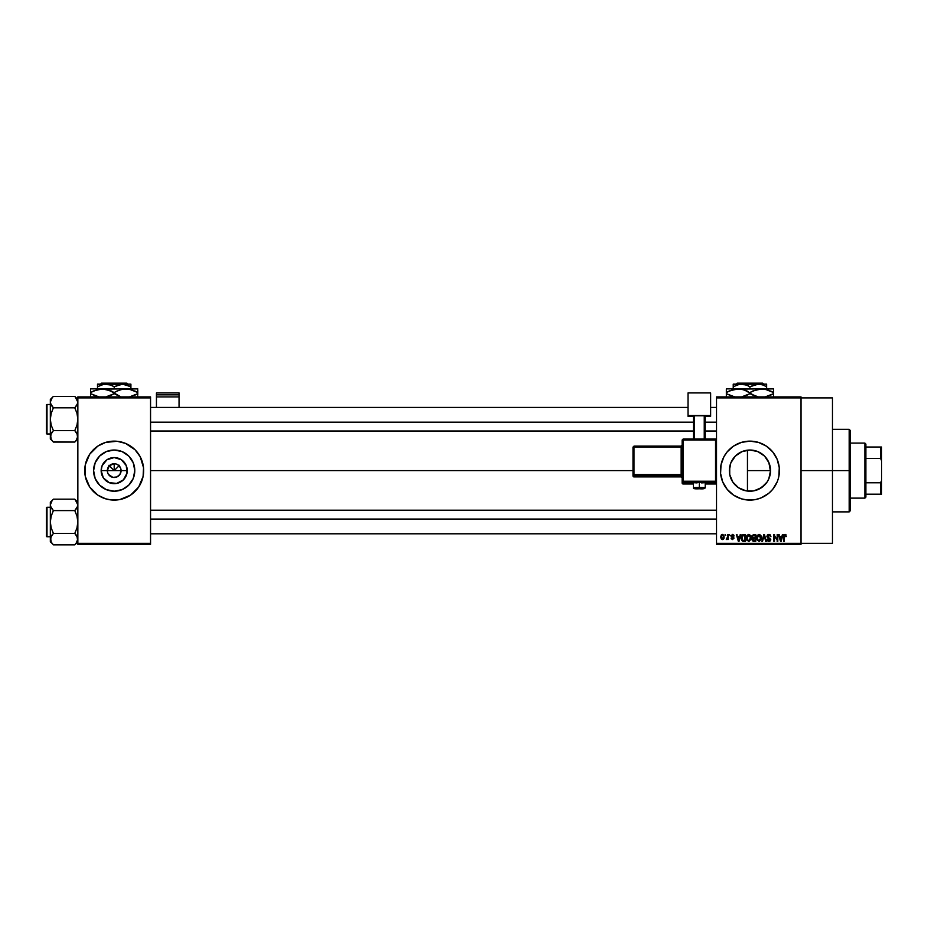 <?xml version="1.0" encoding="UTF-8"?>
<svg xmlns="http://www.w3.org/2000/svg" width="928" height="928" viewBox="0 0 928 928"><rect width="100%" height="100%" fill="white"/><g stroke="black" fill="none" stroke-linecap="round" stroke-linejoin="round"><path stroke-width="1.39" d="M107.845 473.245L107.323 470.612A6.879 6.879 0 0 0 114.202 477.491A6.879 6.879 0 0 0 121.081 470.612L127.252 470.612A13.05 13.05 0 0 1 114.202 483.662A13.05 13.05 0 0 1 101.152 470.612L121.081 470.612A6.879 6.879 0 0 1 114.202 477.491A6.879 6.879 0 0 1 107.323 470.612L109.33 465.752L114.202 463.733L114.202 470.612L119.515 465.299L114.202 470.612L108.878 465.299L114.202 470.612L114.202 463.733L115.536 463.872L118.018 464.893L120.559 467.979L121.081 470.612L119.921 474.428L120.559 473.245M112.856 477.363L108.483 474.428L112.856 477.363L116.835 476.969L114.202 477.491M134.792 470.612A20.59 20.59 0 0 1 114.202 491.214A20.59 20.59 0 0 1 93.6 470.612L95.166 462.736L99.632 456.054L106.314 451.588L114.202 450.022L122.078 451.588L128.76 456.054L133.226 462.736L134.792 470.612L133.226 478.5L128.76 485.17L122.078 489.636L114.202 491.214L106.314 489.636L99.632 485.17L95.166 478.5L93.6 470.612A20.59 20.59 0 0 1 114.202 450.022A20.59 20.59 0 0 1 134.792 470.612M122.798 498.812A29.476 29.476 0 0 0 143.678 470.635A29.476 29.476 0 0 1 114.202 500.088A29.476 29.476 0 0 1 84.726 470.612A29.476 29.476 0 0 0 105.606 498.812L111.314 499.948L119.944 499.519A29.476 29.476 0 0 0 122.716 498.835M105.676 498.835A29.476 29.476 0 0 0 108.425 499.519M108.472 499.531A29.476 29.476 0 0 0 119.932 499.531M768.825 478.802L770.53 470.612A20.59 20.59 0 0 1 749.928 491.214A20.59 20.59 0 0 1 729.338 470.612L729.733 474.602L729.71 466.691M764.266 485.402L758.176 489.485L764.394 485.274M752.886 490.993L745.915 490.808L738.491 487.734L732.807 482.05L729.733 474.626M753.988 490.808L755.079 490.552M741.24 489.276L742.04 489.636M742.098 489.659L742.841 489.949M733.387 482.885L738.514 487.757M730.719 478.013L731.38 479.544M777.177 481.887A29.476 29.476 0 0 0 778.14 479.184L778.847 476.366A29.476 29.476 0 0 0 779.416 470.612A29.476 29.476 0 0 1 749.928 500.088A29.476 29.476 0 0 1 720.453 470.612A29.476 29.476 0 0 0 741.344 498.812L747.04 499.948L755.682 499.519A29.476 29.476 0 0 0 758.454 498.835M741.402 498.835A29.476 29.476 0 0 0 755.67 499.531M758.524 498.812A29.476 29.476 0 0 0 777.165 481.899L778.14 479.173M778.151 479.15A29.476 29.476 0 0 0 778.836 476.389M801.026 470.612L832.474 470.612L832.474 397.903L832.474 470.612L801.026 470.612M150.556 470.612L633 470.612L150.556 470.612M119.921 474.428L116.835 476.969M121.081 470.612L107.323 470.612A6.879 6.879 0 0 1 114.202 463.733A6.879 6.879 0 0 1 121.081 470.612A6.879 6.879 0 0 0 114.202 463.733A6.879 6.879 0 0 0 107.323 470.612L101.152 470.612L102.138 465.624L106.952 459.766L114.202 457.562L121.452 459.766L126.254 465.624L126.997 473.164L123.424 479.834L116.742 483.407L109.202 482.664L103.344 477.862L101.152 470.612A13.05 13.05 0 0 1 114.202 457.562A13.05 13.05 0 0 1 127.252 470.612L121.081 470.612M729.71 474.521L729.733 466.598L730.904 462.736L735.37 456.054L742.052 451.588L749.928 450.022L757.816 451.588L764.498 456.054L768.964 462.736L770.495 471.749M734.953 484.752L733.561 483.117M737.853 487.293L736.252 486.005M740.324 488.824L739.372 488.29M748.664 491.167L746.576 490.935M745.033 490.61L743.78 490.262M751.854 491.121L750.914 491.19M756.134 490.251L757.944 489.59M766.505 482.838L765.136 484.497M768.697 479.103L767.7 481.029M770.101 474.788L769.706 476.389M770.507 469.638L770.53 470.612L747.458 470.612L747.458 491.063L747.458 470.612L770.53 470.612L768.964 478.5L767.062 482.05L761.378 487.734L753.954 490.808M716.52 396.917L801.026 396.917L716.52 396.917L716.52 397.903L801.026 397.903L801.026 543.321L716.52 543.321L716.52 396.917M801.026 397.903L716.52 397.903L716.52 544.307L716.52 543.321L801.026 543.321L801.026 544.307L716.52 544.307L801.026 544.307L801.026 396.917L801.026 397.903L832.474 397.903M725.104 534.482L725.731 535.468L725.104 534.482M729.385 534.482L730.011 535.468L729.385 534.482M740.254 534.482L739.72 536.535L737.551 536.535L736.356 534.482L738.352 541.36L739.013 541.36L740.915 534.482L739.72 536.535L737.551 536.535L736.356 534.482L738.352 541.36L739.013 541.36L740.915 534.482L739.013 541.36L738.352 541.36L736.356 534.482L737.006 534.482M746.901 535.584L748.768 534.389L746.982 535.444L746.356 537.915L748.768 541.453L751.181 537.834L750.566 535.468L748.235 534.458L746.611 536.222L746.866 540.212L749.07 541.43L751.088 539.04L750.671 535.653M757.167 535.584L759.046 534.389L757.248 535.444L756.633 537.915L759.046 541.453L761.459 537.834L760.844 535.468L758.512 534.458L756.877 536.222L756.923 539.748L759.348 541.43L761.354 539.04L760.948 535.653M768.848 534.389L767.433 534.946L766.911 536.384L767.433 537.741L770.02 538.994L769.173 540.63L767.085 539.388L767.572 540.85L768.964 541.453L770.275 540.908L770.727 539.226L767.816 537.126L767.665 535.781L769.103 535.224L770.924 536.709L770.402 535.073L768.848 534.389L766.911 536.384L770.124 539.539L768.952 540.641L767.085 539.388L768.964 541.453L770.75 539.562L767.526 536.372L768.802 535.201L770.924 536.709L768.848 534.389M782.42 534.482L781.875 536.535L779.717 536.535L778.522 534.482L780.518 541.36L781.167 541.36L783.07 534.482L781.875 536.535L779.717 536.535L778.522 534.482L780.518 541.36L781.167 541.36L783.07 534.482L781.167 541.36L780.518 541.36L778.522 534.482L779.172 534.482M778.847 476.366L779.265 467.724L777.165 459.337L772.722 451.913L766.308 446.101L758.489 442.401L749.928 441.136L741.379 442.401L733.561 446.101L727.146 451.913L723.933 456.715L721.021 464.858L720.592 473.5L722.703 481.899L727.146 489.311L733.561 495.123L741.379 498.823M755.682 499.519L761.215 497.849L768.639 493.394L772.722 489.311L777.165 481.899M785.111 534.389L786.097 534.876L784.926 534.4L783.916 535.189L783.696 541.36L784.322 541.36L784.508 535.502L785.413 535.282L786.468 536.535L785.111 534.389L783.696 536.686L783.696 541.36L784.322 541.36L784.415 535.711L785.088 535.201L785.83 536.396M777.177 534.482L777.177 539.98L773.871 534.482L773.871 541.36L774.497 541.36L774.497 535.85L777.803 541.36L777.803 534.482L777.177 534.482L777.803 534.482L777.177 534.482L777.177 539.98L773.871 534.482L773.871 541.36L774.497 541.36L774.497 535.85L777.803 541.36L777.803 534.482L777.803 541.36L777.13 541.36M763.837 534.482L761.876 541.36L762.526 541.36L764.185 535.282L765.658 541.36L766.308 541.36L764.452 534.482L761.876 541.36L762.526 541.36L764.185 535.282L765.658 541.36L766.308 541.36L764.452 534.482L766.308 541.36L765.658 541.36L764.185 535.282L762.526 541.36L761.876 541.36L763.837 534.482M753.803 534.482L752.005 535.711L752.747 538.194L752.19 540.305L753.118 541.268L755.74 541.36L755.74 534.482L753.803 534.482L755.74 534.482L753.803 534.482L751.9 536.5L752.747 538.194L752.074 539.632L753.791 541.36L755.74 541.36L755.74 534.482L755.74 541.36L753.791 541.36M741.75 535.595L743.63 534.482L741.472 536.268L741.982 540.664L745.462 541.36L745.462 534.482L743.63 534.482C741.89 534.841 741.101 536.001 741.263 537.962L742.725 541.233L745.462 541.36L745.462 534.482L745.462 541.36M732.505 534.389L730.997 536.152L733.271 538.02L732.656 538.855L731.09 538.147L732.528 539.574L733.92 537.846L731.635 535.723L732.563 535.108L734.036 536.001L733.781 535.12L732.505 534.389L730.997 536.013L733.317 538.252L732.517 538.855L731.09 538.147L732.528 539.574L733.944 538.147L731.624 535.885L732.459 535.108L734.036 536.001L732.668 534.4M727.598 534.482L727.482 538.101L726.264 539.307L727.598 538.681L728.225 539.481L728.225 534.482L727.598 534.482L728.225 534.482L727.598 534.482L727.482 538.101L726.264 539.307L727.598 538.681L728.225 539.481L728.225 534.482L728.225 539.481L727.598 539.481M722.46 534.389L721.3 534.934L720.72 537.034L721.195 538.878L722.576 539.574L724.084 538.112L723.863 535.282L722.46 534.389L720.72 537.034L722.46 539.574L724.211 536.987L722.46 534.389M769.695 464.8L770.101 466.424M767.224 459.43L768.825 462.411M764.695 456.251L766.911 458.954M750.891 450.045L758.164 451.739L764.266 455.822M761.552 453.606L764.394 455.95M747.458 450.161L747.458 470.612L747.458 450.161L748.676 450.057M742.829 451.275L745.022 450.614M746.576 450.289L745.984 450.405M745.857 450.428L741.252 451.936M736.252 455.219L737.864 453.92M739.384 452.922L740.335 452.388M731.392 461.657L732.586 459.511M768.697 462.121L770.53 470.612A20.59 20.59 0 0 0 749.928 450.022A20.59 20.59 0 0 0 729.338 470.612L730.812 462.956M77.848 544.307L150.556 544.307L150.556 543.321L77.848 543.321L77.848 397.903L150.556 397.903L150.556 543.321L150.556 396.917L77.848 396.917L150.556 396.917L150.556 397.903L77.848 397.903L77.848 396.917L77.848 543.321L150.556 543.321L150.556 544.307L77.848 544.307L77.848 543.321L77.848 544.307M119.944 499.519L130.581 495.123L138.713 486.991L143.109 476.366L143.538 467.724L140.198 456.715L135.047 449.767L125.477 443.375L117.09 441.276L105.641 442.401L97.823 446.101L89.691 454.233L85.283 464.858L85.283 476.366L89.691 486.991L97.823 495.123L105.641 498.823M832.474 543.321L832.474 470.612L832.474 543.321L801.026 543.321M741.344 442.412A29.476 29.476 0 0 0 720.453 470.612A29.476 29.476 0 0 1 749.928 441.136A29.476 29.476 0 0 1 779.416 470.612A29.476 29.476 0 0 0 778.151 462.074M778.14 462.04A29.476 29.476 0 0 0 777.177 459.348M777.165 459.325A29.476 29.476 0 0 0 758.524 442.412M758.454 442.389A29.476 29.476 0 0 0 755.705 441.705M755.67 441.693A29.476 29.476 0 0 0 741.402 442.401M723.933 456.715L722.622 459.522M722.703 481.899L723.933 484.509M732.366 459.859L730.87 462.805M738.514 453.479L734.57 456.901M760.113 452.713L758.164 451.739M767.7 460.195L765.148 456.727M105.606 442.412A29.476 29.476 0 0 0 84.726 470.589A29.476 29.476 0 0 1 114.202 441.136A29.476 29.476 0 0 1 143.678 470.612A29.476 29.476 0 0 0 122.798 442.412M122.716 442.389A29.476 29.476 0 0 0 119.967 441.705M119.932 441.693A29.476 29.476 0 0 0 108.472 441.693M108.425 441.705A29.476 29.476 0 0 0 105.676 442.389M143.538 473.5L143.538 467.724M142.402 462.051L141.427 459.337M84.866 467.724L84.866 473.5M85.991 479.173L86.965 481.899M125.64 453.49L122.078 451.588M97.069 459.174L95.166 462.736M102.753 487.734L106.314 489.636M131.324 482.05L133.226 478.5M109.33 465.752L107.845 467.979M111.569 464.255L110.374 464.893M119.062 465.752L116.835 464.255M120.559 467.979L119.921 466.796M785.842 536.628L785.088 535.201L784.415 535.711L784.322 536.639L785.088 535.201L784.415 535.711L785.088 535.201L785.842 536.628M784.322 541.36L783.696 541.36L783.696 536.686M784.114 534.853L784.926 534.4M780.541 539.586L779.926 537.335L781.666 537.335L780.993 539.667M774.497 541.36L773.871 541.36L773.871 534.482L774.544 534.482M769.289 534.424L770.089 534.772M770.924 536.709L770.194 536.198M768.674 535.201L767.653 536.906M767.537 536.256L768.871 537.614M770.716 539.934L770.484 540.618M770.634 540.305L770.275 540.908M767.096 539.586L767.734 539.562M768.187 540.421L768.952 540.641L767.711 539.307L768.952 540.641L769.927 538.843L767.85 538.02L766.911 536.187M768.952 540.641L769.927 538.843L766.922 536.639M770.112 539.702L767.85 538.02M770.124 539.539L768.941 538.379L770.124 539.539M767.201 535.259L768.036 534.54M761.099 535.966L761.308 536.581M761.436 538.437L761.366 539.017M756.645 537.59L756.761 536.639M760.844 535.468L759.046 534.389L760.844 535.468M759.846 534.551L759.046 534.389M758.652 540.595L757.921 540.131M757.468 536.488L757.526 539.493L759.034 540.641L760.832 537.822L759.034 540.641L757.526 539.493L757.26 537.938L759.046 535.201L759.916 535.479M760.125 535.665L759.046 535.201L760.763 538.75L759.15 540.641M757.26 537.938L757.608 536.164M760.461 536.106L760.809 537.382M752.747 538.194L752.074 539.632L752.747 538.182L751.9 536.303M753.791 535.282L755.114 535.282L753.142 535.375L752.527 536.5L753.617 537.683L755.114 537.695L753.884 537.695M753.652 540.548L752.701 539.516L753.281 538.565L752.701 539.644L753.513 540.525M752.701 539.516L753.281 538.565L752.701 539.516L753.281 538.565L755.114 538.495L755.114 540.56L752.701 539.516L753.281 538.565L752.712 539.365M755.114 535.282L755.114 537.695L755.114 535.282M753.107 537.579L752.538 536.755M753.06 535.41L752.527 536.5M753.942 538.495L755.114 538.495L755.114 540.56L754.023 540.56M750.833 535.966L751.042 536.581M746.367 537.59L746.495 536.639M750.566 535.468L748.768 534.389L750.566 535.468M749.569 534.551L748.768 534.389M748.768 540.641L747.249 539.493L748.768 540.641L750.555 537.822L748.768 540.641L747.643 540.131M747.191 536.488L747.249 539.493L746.982 537.938L748.78 535.201L750.555 537.822L750.23 539.655L748.884 540.641M746.982 537.938L747.33 536.164M750.358 536.488L750.543 537.382M743.711 541.36L742.725 541.233L743.711 541.36M742.307 541.001L741.426 539.435M741.321 538.901L741.275 538.194M741.286 537.416L741.402 536.546M742.052 539.342L741.936 538.739M743.351 535.305L742.145 536.291L741.89 537.973L742.145 536.291L744.836 535.282L744.836 540.56L742.841 540.421L742.052 536.57M742.841 540.421L744.836 540.56L744.836 535.282L742.145 536.291L743.212 535.328M741.901 537.544L741.924 538.658M742.539 535.642L742.145 536.291M738.63 540.641L737.76 537.335L739.5 537.335L738.537 540.235M734.036 536.001L733.375 535.897M733.41 536.094L732.459 535.108L733.41 536.094L732.459 535.108L731.624 535.885L733.944 538.286M733.004 535.259L731.624 535.885L732.401 536.616L731.786 536.338M732.459 535.108L731.624 535.885L732.459 535.108M733.944 538.147L732.528 539.574L731.09 538.147L732.517 538.855L733.317 538.252L730.997 535.85M732.528 539.574L731.09 538.147M731.322 538.959L731.113 538.333M731.716 538.054L732.517 538.855L733.166 537.869M733.317 538.252L732.517 538.855L733.317 538.321M726.856 539.574L726.264 539.307L727.598 538.681L726.856 539.574L727.598 538.681L726.856 539.574L727.598 538.681L726.856 539.574L727.598 538.681L726.856 539.574L726.438 538.588L727.598 537.08M723.84 538.739L723.295 539.33M721.822 539.423L721.195 538.878M723.585 536.987L722.483 538.855L723.573 536.674L722.448 535.108L721.358 536.686L722.483 538.855M723.538 537.59L723.028 538.646M723.376 535.792L723.573 536.674M780.448 539.226L779.926 537.335L781.666 537.335L781.086 539.342M738.282 539.226L737.76 537.335L739.5 537.335L738.839 539.667M849.178 470.612L849.178 511.885L849.178 470.612L832.474 470.612L849.178 470.612L849.178 429.339L849.178 470.612L850.152 470.612L849.178 470.612M850.152 510.899L850.152 470.612L850.152 510.899L849.178 511.885L832.474 511.885M850.152 430.325L850.152 470.612L850.152 430.325L849.178 429.339L832.474 429.339M77.616 437.854L76.015 440.696L77.848 436.346L76.989 433.411L77.627 437.83M53.116 441.786L74.785 442.064L77.848 439.002L74.785 442.064L76.015 440.696L74.785 442.064L53.395 442.064L51.191 439.304L50.553 434.872L53.395 430.638L51.179 425.094L50.332 419.224L51.191 413.343L53.395 407.81L51.191 405.049L50.332 402.102L51.191 405.037L50.332 402.102L52.154 397.752L50.332 402.102L50.332 436.346L51.202 439.327M53.395 396.384L52.154 397.752L53.395 396.384L52.154 397.752L53.395 396.384L74.785 396.384L53.395 396.384L50.332 399.446L53.395 396.384M46.992 433.968A0.592 0.592 0 0 1 46.4 433.376L46.4 405.072A0.592 0.592 0 0 1 46.992 404.48L50.332 404.48L46.992 404.48L46.992 433.968L50.332 433.968L46.992 433.968L46.992 404.48A0.592 0.592 0 0 0 46.4 405.072L46.4 433.376A0.592 0.592 0 0 0 46.992 433.968M75.052 396.662L77.848 402.102L77.627 400.618L77.627 403.576L74.785 407.81L76.015 406.441L74.785 407.81L53.395 407.81L74.785 407.81L76.989 413.354L77.848 419.224L76.989 425.105L74.785 430.638L53.395 430.638L74.785 430.638L76.978 433.399L77.848 436.346L76.989 433.411M76.096 432.1L74.785 430.638L76.989 425.105L77.848 419.224L76.989 413.354L74.785 407.81L77.616 403.599L76.978 405.049L77.848 402.102L76.966 399.121M53.395 430.638L50.553 434.861L53.395 430.638L51.179 425.094L50.332 419.224L50.332 439.002L51.191 433.411M74.785 442.064L76.978 439.304L74.785 442.064M50.332 399.446L50.332 419.224L51.191 413.343L53.395 407.81L50.553 403.599L50.332 399.446M50.332 436.264L50.332 439.002L52.177 440.73M52.154 440.696L50.553 437.854M52.084 406.348L53.395 407.81M52.154 431.996L50.553 434.849M74.785 430.638L77.616 434.849M77.848 399.446L74.785 396.384L77.616 400.594M150.556 422.182L693.436 422.182L150.556 422.182M705.222 422.182L716.52 422.182L705.222 422.182M716.52 519.054L150.556 519.054L716.52 519.054M864.896 443.097L865.882 444.083L865.882 447.029L865.882 444.083L864.896 443.097L850.152 443.097L864.896 443.097L864.896 498.127L850.152 498.127L864.896 498.127L864.896 443.097M865.882 497.141L864.896 498.127L865.882 497.141L865.882 494.195L865.882 497.141M865.882 458.455L865.882 482.769L865.882 447.029L865.882 458.455L880.614 458.455L881.6 460.787L881.6 480.437L880.614 482.769L865.882 482.769L865.882 494.195L865.882 482.769L880.614 482.769L880.614 494.195L881.6 494.195L881.6 480.437L881.6 494.195L880.614 494.195L880.614 482.769L881.6 480.437L881.6 447.029L865.882 447.029L880.614 447.029L880.614 458.455L880.614 447.029L881.6 447.029L881.6 460.787L880.614 458.455L865.882 458.455M865.882 494.195L880.614 494.195L865.882 494.195M46.4 405.35L46.4 406.452M46.4 431.996L46.4 433.098M74.785 407.81L76.015 406.441M77.616 403.599L76.989 405.037M50.553 403.599L51.191 405.037M77.616 540.63L76.015 543.472L77.848 539.133L76.989 536.187L77.627 540.606M53.116 544.562L74.785 544.84L77.848 541.778L74.785 544.84L76.015 543.483L74.785 544.84L53.395 544.84L51.191 542.08L50.553 537.648L53.395 533.414L51.179 527.87L50.332 522L51.191 516.119L53.395 510.586L51.191 507.825L50.332 504.878L51.191 507.813L50.332 504.878L52.154 500.528L50.332 504.878L50.332 539.133L51.202 542.103M53.395 499.171L52.154 500.528L53.395 499.171L52.154 500.528L53.395 499.171L74.785 499.171L53.395 499.171L50.332 502.222L53.395 499.171M46.992 536.744A0.592 0.592 0 0 1 46.4 536.152L46.4 507.848A0.592 0.592 0 0 1 46.992 507.268L50.332 507.268L46.992 507.268L46.992 536.744L50.332 536.744L46.992 536.744L46.992 507.268A0.592 0.592 0 0 0 46.4 507.848L46.4 536.152A0.592 0.592 0 0 0 46.992 536.744M75.052 499.438L77.848 504.878L77.627 503.394L77.627 506.352L74.785 510.586L76.015 509.228L74.785 510.586L53.395 510.586L74.785 510.586L76.989 516.13L77.848 522L76.989 527.881L74.785 533.414L53.395 533.414L74.785 533.414L76.978 536.175L77.848 539.133L76.989 536.187M76.096 534.876L74.785 533.414L76.989 527.881L77.848 522L76.989 516.13L74.785 510.586L77.616 506.375L76.978 507.825L77.848 504.878L76.966 501.897M53.395 533.414L50.553 537.637L53.395 533.414L51.179 527.87L50.332 522L50.332 541.778L51.191 536.187M74.785 544.84L76.978 542.08L74.785 544.84M50.332 502.222L50.332 522L51.191 516.119L53.395 510.586L50.553 506.375L50.332 502.222M50.332 539.052L50.332 541.778L52.177 543.506M51.191 542.08L52.154 543.472M52.084 509.124L53.395 510.586M52.154 534.783L50.553 537.625M74.785 533.414L77.616 537.625M77.848 502.222L74.785 499.171L77.616 503.37M46.4 508.126L46.4 509.228M46.4 534.772L46.4 535.885M74.785 510.586L76.015 509.228M77.616 506.375L76.989 507.813M50.553 506.375L51.191 507.813M179.046 407.427L179.046 392.927L179.046 394.864L156.449 394.864L156.449 392.927L179.046 392.927L156.449 392.927L156.449 407.427L156.449 396.906L179.046 396.906L179.046 407.427M156.449 396.906L179.046 396.906L179.046 394.864L156.449 394.864L156.449 396.906M701.591 482.896L705.222 482.699L699.329 482.49L699.329 488.766L704.248 488.592L694.515 488.627L699.329 488.766L699.329 487.397L693.436 487.606L699.329 487.397L699.329 482.49L693.436 482.699L697.079 482.896M683.112 439.988L716.52 440.023L715.546 439.988L715.546 439.037L683.112 439.037L683.112 439.988L683.112 439.037L682.138 440.023L683.112 439.988L683.112 439.037L682.138 440.023L682.138 481.261L683.112 481.238L683.112 482.247L715.546 482.247A0.986 0.986 0 0 0 716.52 481.261A0.986 0.986 180 0 1 715.546 482.247L715.546 481.238L682.138 481.261L683.112 482.247A0.986 0.986 180 0 1 682.138 481.261L682.138 483.001L683.112 483.987L693.436 483.987L683.112 483.987L683.112 439.988L715.546 439.988L715.546 481.238L683.112 481.238L683.112 439.988L682.138 440.023L682.138 483.001A0.986 0.986 0 0 0 683.112 483.987L683.112 482.247L715.546 482.247L715.546 483.987L705.222 483.987L715.546 483.987A0.986 0.986 -0 0 0 716.52 483.001L715.546 483.987L715.546 483.036M710.628 415.512L710.628 416.347L705.222 416.347L710.628 416.347L710.628 392.927L688.031 392.927L688.031 415.512L710.628 415.512L688.031 415.512L688.031 416.347L688.031 392.927L710.628 392.927L710.628 415.512M693.436 416.347L688.031 416.347L693.436 416.347M705.222 415.756L693.436 415.756L693.436 439.037L693.436 415.756L704.248 415.721L704.248 439.037L704.248 415.721L705.222 415.756L705.222 439.037L705.222 415.756M694.422 439.037L694.422 415.721L694.422 439.037M699.329 482.49L693.436 482.699L693.436 487.606C692.845 488.65 694.805 489.044 699.329 488.766C703.157 489.091 705.129 488.708 705.222 487.606L699.329 487.397L705.222 487.606L705.222 482.699L699.329 482.49M633.986 447.076L681.152 447.076L681.152 474.568L682.138 474.533L681.152 474.568L681.152 475.588A0.986 0.986 180 0 1 682.138 476.563A0.986 0.986 -0 0 0 681.152 475.588L681.152 474.568L633.986 474.568L633.986 475.588L633.986 474.568L633 474.602L633.986 475.588A0.986 0.986 180 0 1 633 474.602L633 475.925A0.986 0.986 0 0 0 633.986 476.899L633.986 475.588L681.152 475.588L681.152 476.899A0.986 0.986 180 0 1 682.138 477.885A0.986 0.986 -0 0 0 681.152 476.899L633.986 476.899L633.986 475.588L681.152 475.588L681.152 476.899L633.986 476.899L633 475.925L633 474.602L633.986 474.568L633.986 447.076L681.152 447.076L681.152 474.568L633.986 474.568L633.986 447.076L633 447.11L633 474.602L633 447.11L633.986 447.076L633.986 446.124L633 447.11L633.986 446.124L633.986 447.076L633.986 446.124L681.152 446.124A0.986 0.986 -0 0 0 682.138 445.138L681.152 446.124L633.986 446.124M681.152 447.076L681.152 446.124L681.152 447.076L682.138 447.041L681.152 447.076M693.436 483.987L683.112 483.987A0.986 0.986 180 0 1 682.138 483.001M683.112 439.037L715.546 439.037L716.52 440.023L715.546 439.037L715.546 481.238L716.52 481.261L715.546 481.238L715.546 483.987L705.222 483.987M737.192 383.16L762.665 383.16L737.192 383.16L736.217 384.146L737.192 383.16M763.651 384.146L762.665 383.16L763.651 384.146M749.928 386.732L756.088 384.331L766.632 384.146L733.224 384.146L733.224 386.732L739.384 384.331L745.868 384.865L749.928 386.732L749.928 388.867L749.928 386.732L747.945 385.688L749.928 386.732L758.28 384.146L762.572 384.865L766.632 386.732L763.686 385.271L766.632 386.732L766.632 388.867L766.632 384.331M734.094 386.257L733.224 386.732L733.224 385.688L733.224 388.867L733.224 386.732L739.384 384.331L743.746 384.331L747.945 385.688M733.48 389.47L738.143 388.867L726.346 388.867L773.511 388.867L758.652 389.122L764.776 389.122L773.511 392.509L770.704 391.036L773.511 392.509L773.511 393.669L764.823 397.045L773.511 393.669L773.511 389.876M766.632 388.867L761.726 388.867L767.781 389.876L773.511 392.509L773.511 391.048M770.704 395.131L773.511 393.669L773.511 395.131M757.062 389.47L764.8 389.122M752.968 390.932L761.726 388.867L735.069 389.122L741.194 389.122L747.121 391.036L744.233 389.888L755.647 396.291L749.928 393.669L741.24 397.045L747.121 395.131L749.928 393.669L749.928 392.509L756.854 389.528M741.24 389.134L738.143 388.867L744.198 389.876L748.084 391.512M729.385 390.932L738.143 388.867M726.346 391.036L726.346 393.669L726.346 388.867L726.346 392.509L733.282 389.516M726.346 395.131L726.346 393.669L735.092 397.045L726.346 393.669L732.064 396.291L726.346 393.669L726.346 396.291M751.773 394.667L758.675 397.045L749.928 393.669M773.511 397.045L773.511 396.291M749.928 392.509L752.933 390.955M726.346 392.509L729.164 391.036L726.346 392.509M733.224 384.331L758.28 384.146L762.572 384.865L766.632 386.732L766.632 385.688M101.465 383.16L126.939 383.16L101.465 383.16L100.479 384.146L101.465 383.16M127.925 384.146L126.939 383.16L127.925 384.146M114.202 386.732L122.554 384.146L97.498 384.146L97.498 386.732L103.646 384.331L110.13 384.865L114.202 386.732L114.202 388.867L114.202 386.732L112.207 385.688L114.202 386.732L120.35 384.331L124.712 384.331L130.906 386.732L126.869 384.876L130.906 386.732L130.906 388.867L130.906 384.146L122.554 384.146L130.906 386.732L130.906 385.688M98.356 386.257L97.498 386.732L97.498 385.688L97.498 388.867L97.498 386.732L103.646 384.331L108.008 384.331L112.207 385.688M97.742 389.47L102.405 388.867L90.619 388.867L137.785 388.867L122.914 389.122L129.038 389.122L137.785 392.509L134.978 391.036L137.785 392.509L137.785 393.669L129.085 397.045L137.785 393.669L137.785 389.876M130.906 388.867L125.988 388.867L132.043 389.876L137.785 392.509L137.785 391.048M134.966 395.131L137.785 393.669L137.785 395.131M117.241 390.932L122.89 389.134L129.062 389.122M121.324 389.47L125.988 388.867L99.331 389.122L105.456 389.122L114.202 392.509L108.495 389.888L119.921 396.291L114.202 393.669L105.502 397.045L111.395 395.131L114.202 393.669L114.202 392.509L119.898 389.888M105.502 389.134L102.405 388.867L111.383 391.036M93.658 390.932L102.405 388.867M90.619 391.036L90.619 393.669L90.619 388.867L90.619 392.509L97.544 389.516M90.619 395.131L90.619 393.669L99.354 397.045L90.619 393.669L96.338 396.291L90.619 393.669L90.619 396.291M119.932 396.302L114.202 393.669M137.785 397.045L137.785 396.291M114.202 392.509L117.206 390.955M90.619 392.509L93.426 391.036L90.619 392.509M112.358 391.512L111.395 391.048M121.116 389.528L119.932 389.876M116.046 394.667L119.909 396.291M97.498 384.331L130.906 384.146M150.556 407.427L688.031 407.427M710.628 407.427L716.52 407.427M150.556 431.01L693.436 431.01M705.222 431.01L716.52 431.01M716.52 533.797L150.556 533.797M716.52 510.214L150.556 510.214M682.138 477.885L681.152 476.899L633.986 476.899L633 475.925M716.52 483.001L715.546 483.987"/></g></svg>
